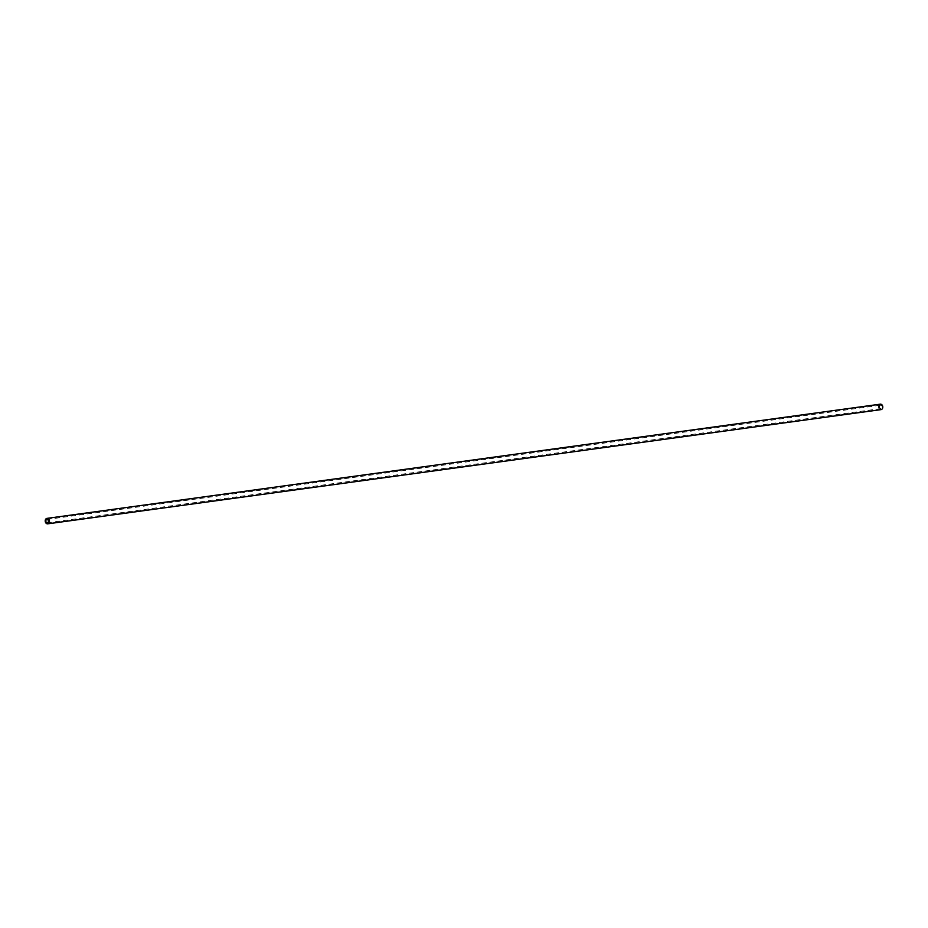 <?xml version="1.0" encoding="UTF-8"?>
<svg xmlns="http://www.w3.org/2000/svg" width="928" height="928" viewBox="0 0 928 928"><rect width="100%" height="100%" fill="white"/><g stroke="black" fill="none" stroke-linecap="round" stroke-linejoin="round"><path stroke-width="0.7" stroke-dasharray="4.64 3.48" d="M881.032 409.619A2.761 2.123 82.2 0 1 879.837 409.341A2.761 2.123 82.2 0 1 878.538 406.394A2.761 2.123 82.2 0 1 880.289 404.167M881.6 404.712A2.424 1.868 82.2 0 1 880.138 409.016A2.424 1.868 82.2 0 1 881.6 404.712M881.38 405.374A1.67 1.288 -97.8 0 0 880.37 408.355A1.67 1.288 -97.8 0 0 881.38 405.374M46.899 519.471L880.637 405.2M47.363 522.8L881.101 408.529"/><path stroke-width="1.39" d="M47.862 518.984A2.424 1.868 82.2 0 1 46.4 523.288A2.424 1.868 82.2 0 1 47.862 518.984M47.63 519.645A1.67 1.288 -97.8 0 0 46.62 522.626A1.67 1.288 -97.8 0 0 47.63 519.645M48.163 518.659A2.761 2.123 82.2 0 1 49.462 521.606A2.761 2.123 82.2 0 1 47.711 523.833A2.761 2.123 82.2 0 1 46.504 523.554A2.761 2.123 82.2 0 1 45.217 520.608A2.761 2.123 82.2 0 1 46.968 518.381A2.761 2.123 82.2 0 1 48.163 518.659M46.968 518.381L880.289 404.167A2.761 2.123 82.2 0 1 881.496 404.446A2.761 2.123 82.2 0 1 882.783 407.392A2.761 2.123 82.2 0 1 881.032 409.619L47.711 523.833"/></g></svg>
